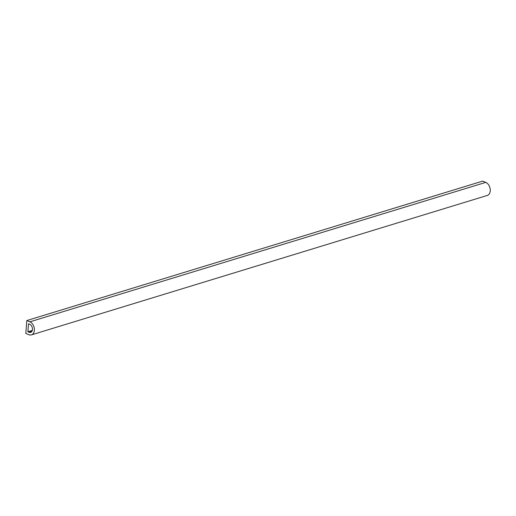 <?xml version="1.0" encoding="UTF-8"?>
<svg xmlns="http://www.w3.org/2000/svg" width="516" height="516" viewBox="0 0 516 516"><rect width="100%" height="100%" fill="white"/><g stroke="black" fill="none" stroke-linecap="round" stroke-linejoin="round"><path stroke-width="0.77" d="M28.883 334.716A6.921 4.786 -107 0 0 31.412 334.89A6.921 4.786 -107 0 0 34.327 328.615A6.921 4.786 -107 0 0 29.896 321.829L26.813 320.552L25.8 333.439L28.883 334.716M29.702 324.287L28.515 323.79L27.89 331.769L29.077 332.265A4.289 2.961 -107 0 0 30.644 332.368A4.289 2.961 -107 0 0 32.444 328.486A4.289 2.961 -107 0 0 29.702 324.287M31.412 334.89L487.285 195.448A6.921 4.786 -107 0 0 490.2 189.172A6.921 4.786 -107 0 0 485.769 182.387L482.686 181.11L26.813 320.552M27.89 331.769L32.321 330.414M29.896 321.829L485.769 182.387M29.077 332.265L31.882 331.401"/></g></svg>
